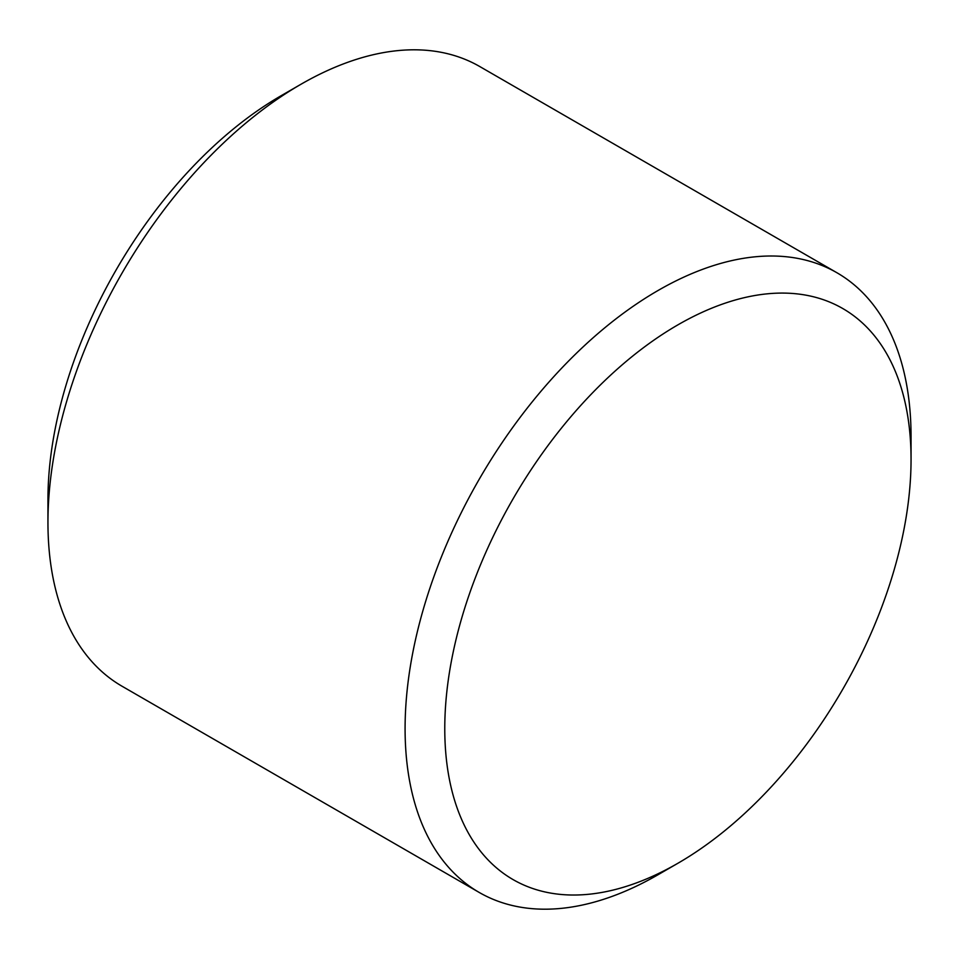 <?xml version="1.0" encoding="UTF-8"?>
<svg xmlns="http://www.w3.org/2000/svg" width="959" height="959" viewBox="0 0 959 959"><rect width="100%" height="100%" fill="white"/><g stroke="black" fill="none" stroke-linecap="round" stroke-linejoin="round"><path stroke-width="1.44" d="M658.078 874.716L658.078 874.716A357.767 206.557 -60 0 1 658.078 874.716L677.917 863.256A329.704 190.362 120 0 0 911.05 459.457A329.704 190.362 120 0 0 677.917 324.849A329.704 190.362 120 0 0 444.772 728.648A329.704 190.362 120 0 0 677.917 863.256L658.078 874.716A357.767 206.557 -60 0 1 479.188 892.433A357.767 206.557 -60 0 1 424.346 605.752A357.767 206.557 -60 0 1 658.078 290.481A357.767 206.557 -60 0 1 836.955 272.764A357.767 206.557 -60 0 1 911.05 436.537A357.767 206.557 -60 0 1 910.846 448.344M47.95 522.463L47.95 499.543A329.704 190.362 -60 0 1 281.083 95.744L300.922 84.284A357.767 206.557 120 0 0 47.95 522.463A357.767 206.557 120 0 0 122.045 686.236L479.188 892.433M836.955 272.764L479.812 66.567A357.767 206.557 120 0 0 300.922 84.284L281.083 95.744M911.05 459.457L911.05 436.537"/></g></svg>
